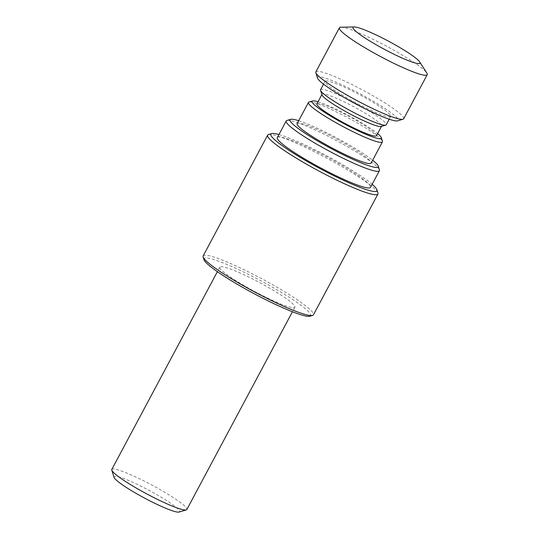 <?xml version="1.0" encoding="UTF-8"?>
<svg xmlns="http://www.w3.org/2000/svg" width="539" height="539" viewBox="0 0 539 539"><rect width="100%" height="100%" fill="white"/><g stroke="black" fill="none" stroke-linecap="round" stroke-linejoin="round"><path stroke-width="0.4" stroke-dasharray="2.69 2.02" d="M114.019 477.325A37.13 4.46 -151.9 0 1 114.726 476.328A37.13 4.46 -151.9 0 1 153.332 492.693A37.13 4.46 -151.9 0 1 179.049 512.05M340.958 27.219A49.783 5.983 -151.9 0 1 386.126 45.977A49.783 5.983 -151.9 0 1 426.841 73.075M315.861 71.876A49.783 5.983 -151.9 0 1 316.791 71.343A49.783 5.983 -151.9 0 1 365.914 91.839A49.783 5.983 -151.9 0 1 403.691 118.775M317.525 78.081A45.734 5.491 -151.9 0 1 318.394 76.848A45.734 5.491 -151.9 0 1 365.934 97.007A45.734 5.491 -151.9 0 1 397.614 120.844M325.745 80.944A37.218 4.474 -151.9 0 1 362.471 96.272A37.218 4.474 -151.9 0 1 390.714 116.404A37.218 4.474 -151.9 0 1 355.774 102.814A37.218 4.474 -151.9 0 1 325.044 81.342A37.218 4.474 -151.9 0 1 325.745 80.944M320.57 89.73A37.218 4.474 -151.9 0 1 321.264 89.339A37.218 4.474 -151.9 0 1 357.99 104.66A37.218 4.474 -151.9 0 1 386.234 124.792M321.985 94.925A33.775 4.056 -151.9 0 1 321.999 94.372A33.775 4.056 -151.9 0 1 322.625 94.015A33.775 4.056 -151.9 0 1 355.956 107.915A33.775 4.056 -151.9 0 1 381.585 126.187A33.775 4.056 -151.9 0 1 381.134 126.503M316.912 103.899A33.775 4.056 -151.9 0 1 317.538 103.535A33.775 4.056 -151.9 0 1 350.869 117.441A33.775 4.056 -151.9 0 1 376.498 135.713M318.037 101.783A39.226 4.71 -151.9 0 1 377.63 133.598M309.015 102.026A41.927 5.04 -151.9 0 1 309.238 101.979A41.927 5.04 -151.9 0 1 348.376 118.028A41.927 5.04 -151.9 0 1 382.441 141.238M297.144 123.606A41.927 5.04 -151.9 0 1 297.926 123.162A41.927 5.04 -151.9 0 1 339.3 140.423A41.927 5.04 -151.9 0 1 371.115 163.101M298.68 120.723A49.986 6.003 -151.9 0 1 372.658 160.218M286.903 120.466A52.829 6.347 -151.9 0 1 287.186 120.399A52.829 6.347 -151.9 0 1 336.498 140.625A52.829 6.347 -151.9 0 1 379.422 169.866M277.315 137.593A52.829 6.347 -151.9 0 1 278.306 137.034A52.829 6.347 -151.9 0 1 330.434 158.783A52.829 6.347 -151.9 0 1 370.522 187.356M278.939 134.555A60.105 7.223 -151.9 0 1 327.321 156.108A60.105 7.223 -151.9 0 1 372.146 184.325M268.476 134.555A62.517 7.512 -151.9 0 1 268.813 134.48A62.517 7.512 -151.9 0 1 327.173 158.412A62.517 7.512 -151.9 0 1 377.96 193.016M203.142 255.944A62.517 7.512 -151.9 0 1 204.308 255.277A62.517 7.512 -151.9 0 1 265.996 281.014A62.517 7.512 -151.9 0 1 313.435 314.837M203.958 259.657A60.489 7.27 -151.9 0 1 205.11 258.033A60.489 7.27 -151.9 0 1 267.998 284.693A60.489 7.27 -151.9 0 1 309.898 316.225M220.613 266.677A42.534 5.107 -151.9 0 1 262.587 284.188A42.534 5.107 -151.9 0 1 294.867 307.203A42.534 5.107 -151.9 0 1 254.934 291.673A42.534 5.107 -151.9 0 1 219.818 267.128A42.534 5.107 -151.9 0 1 220.613 266.677M111.795 469.442A42.534 5.107 -151.9 0 1 112.59 468.991A42.534 5.107 -151.9 0 1 154.558 486.501A42.534 5.107 -151.9 0 1 186.838 509.517M325.044 81.342L323.541 84.158M390.714 116.404L389.212 119.22M219.818 267.128L217.385 271.69M294.867 307.203L292.428 311.758"/><path stroke-width="0.81" d="M292.428 311.758L186.838 509.517A42.534 5.107 -151.9 0 1 186.272 509.914L179.049 512.05A37.13 4.46 -151.9 0 1 144.688 498.151A37.13 4.46 -151.9 0 1 114.019 477.325L111.775 470.136A42.534 5.107 -151.9 0 1 111.795 469.442L217.385 271.69M353.719 26.99A37.966 4.561 -151.9 0 1 354.204 26.95A37.966 4.561 -151.9 0 1 388.646 41.254A37.966 4.561 -151.9 0 1 419.692 61.918A37.966 4.561 -151.9 0 1 385.345 49.831A37.966 4.561 -151.9 0 1 353.719 26.99M419.692 61.918L426.841 73.075A49.783 5.983 -151.9 0 1 427.225 74.705A49.783 5.983 -151.9 0 1 380.487 56.528A49.783 5.983 -151.9 0 1 339.388 27.806A49.783 5.983 -151.9 0 1 340.318 27.28A49.783 5.983 -151.9 0 1 340.958 27.219L354.204 26.95M427.225 74.705L403.691 118.775A49.783 5.983 -151.9 0 1 403.031 119.24A49.783 5.983 -151.9 0 1 356.959 100.598A49.783 5.983 -151.9 0 1 315.841 72.684A49.783 5.983 -151.9 0 1 315.861 71.876L339.388 27.806M403.031 119.24L397.614 120.844A45.734 5.491 -151.9 0 1 355.295 103.717A45.734 5.491 -151.9 0 1 317.525 78.081L315.841 72.684M389.212 119.22L386.234 124.792A37.218 4.474 -151.9 0 1 385.735 125.142A37.218 4.474 -151.9 0 1 351.293 111.209A37.218 4.474 -151.9 0 1 320.557 90.336A37.218 4.474 -151.9 0 1 320.57 89.73L323.541 84.158M385.735 125.142L381.134 126.503A33.775 4.056 -151.9 0 1 349.878 113.857A33.775 4.056 -151.9 0 1 321.985 94.925L320.557 90.336M381.471 126.409L376.498 135.713A33.775 4.056 -151.9 0 1 344.792 123.384A33.775 4.056 -151.9 0 1 316.912 103.899L321.877 94.588M377.63 133.598A39.226 4.71 -151.9 0 1 381.322 137.64A39.226 4.71 -151.9 0 1 344.482 123.963A39.226 4.71 -151.9 0 1 312.627 100.961A39.226 4.71 -151.9 0 1 312.836 100.914A39.226 4.71 -151.9 0 1 318.037 101.783M381.322 137.64L382.441 141.238A41.927 5.04 -151.9 0 1 382.427 141.919A41.927 5.04 -151.9 0 1 343.067 126.611A41.927 5.04 -151.9 0 1 308.456 102.423A41.927 5.04 -151.9 0 1 309.015 102.026L312.627 100.961M382.427 141.919L371.115 163.101A41.927 5.04 -151.9 0 1 331.754 147.801A41.927 5.04 -151.9 0 1 297.144 123.606L308.456 102.423M372.658 160.218A49.986 6.003 -151.9 0 1 378.243 166.086A49.986 6.003 -151.9 0 1 331.303 148.649A49.986 6.003 -151.9 0 1 290.703 119.341A49.986 6.003 -151.9 0 1 290.966 119.281A49.986 6.003 -151.9 0 1 298.68 120.723M378.243 166.086L379.422 169.866A52.829 6.347 -151.9 0 1 379.402 170.728A52.829 6.347 -151.9 0 1 329.807 151.446A52.829 6.347 -151.9 0 1 286.196 120.958A52.829 6.347 -151.9 0 1 286.903 120.466L290.703 119.341M379.402 170.728L370.522 187.356A52.829 6.347 -151.9 0 1 320.927 168.074A52.829 6.347 -151.9 0 1 277.315 137.593L286.196 120.958M372.146 184.325A60.105 7.223 -151.9 0 1 376.963 189.809A60.105 7.223 -151.9 0 1 320.516 168.842A60.105 7.223 -151.9 0 1 271.703 133.605A60.105 7.223 -151.9 0 1 272.027 133.531A60.105 7.223 -151.9 0 1 278.939 134.555M376.963 189.809L377.96 193.016A62.517 7.512 -151.9 0 1 377.94 194.033A62.517 7.512 -151.9 0 1 319.256 171.213A62.517 7.512 -151.9 0 1 267.64 135.141A62.517 7.512 -151.9 0 1 268.476 134.555L271.703 133.605M377.94 194.033L313.435 314.837A62.517 7.512 -151.9 0 1 312.607 315.423A62.517 7.512 -151.9 0 1 254.752 292.017A62.517 7.512 -151.9 0 1 203.115 256.962A62.517 7.512 -151.9 0 1 203.142 255.944L267.64 135.141M312.607 315.423L309.898 316.225A60.489 7.27 -151.9 0 1 253.916 293.573A60.489 7.27 -151.9 0 1 203.958 259.657L203.115 256.962M186.272 509.914A42.534 5.107 -151.9 0 1 146.911 493.987A42.534 5.107 -151.9 0 1 111.775 470.136"/></g></svg>
